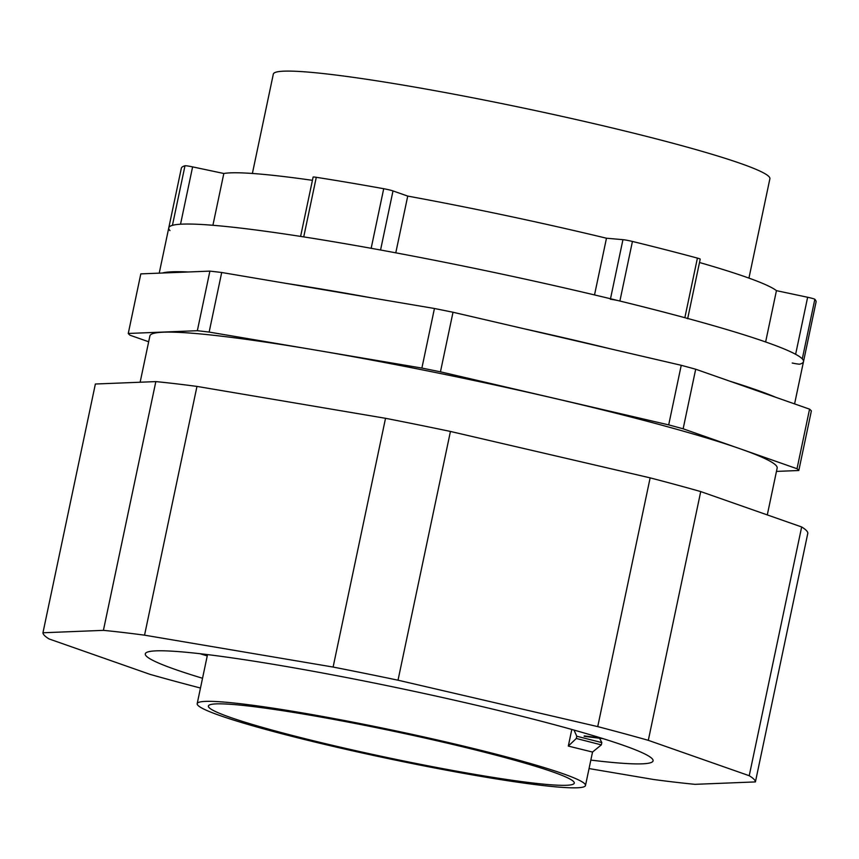 <?xml version="1.0" encoding="UTF-8"?>
<svg xmlns="http://www.w3.org/2000/svg" width="859" height="859" viewBox="0 0 859 859"><rect width="100%" height="100%" fill="white"/><g stroke="black" fill="none" stroke-linecap="round" stroke-linejoin="round"><path stroke-width="1.29" d="M683.141 428.802A343.407 24.836 11.9 0 0 668.689 424.883L440.452 371.829A343.407 24.836 11.9 0 0 421.887 368.071L315.511 350.075A320.514 23.182 11.9 0 1 740.071 448.763L683.141 428.802L695.693 369.22L809.565 409.152A343.407 24.836 11.9 0 1 811.368 410.924L798.806 470.507L776.461 471.408M140.135 382.234L149.906 335.89A320.514 23.182 11.9 0 1 315.511 350.075L209.145 332.079L221.697 272.496L434.439 308.488A343.407 24.836 11.9 0 1 453.015 312.247L681.241 365.3A343.407 24.836 11.9 0 1 695.693 369.22M148.661 341.764L130.053 335.235A343.407 24.836 11.9 0 1 128.259 333.464L197.345 330.704A343.407 24.836 11.9 0 1 209.145 332.079M767.291 514.917L777.159 468.08A320.514 23.182 11.9 0 0 740.071 448.763L797.012 468.735A343.407 24.836 11.9 0 1 798.806 470.507M197.345 330.704L209.897 271.122A343.407 24.836 11.9 0 1 221.697 272.496M421.887 368.071L434.439 308.488M440.452 371.829L453.015 312.247M128.259 333.464L140.812 273.881L209.897 271.122M797.012 468.735L809.565 409.152M668.689 424.883L681.241 365.3M252.385 173.464L273.323 74.099A253.738 18.35 11.9 0 1 404.428 85.32A253.738 18.35 11.9 0 1 769.889 178.736L748.941 278.112M285.274 283.255A324.337 23.461 11.9 0 1 326.313 289.88A324.337 23.461 11.9 0 1 370.873 297.74M524.162 328.782A324.337 23.461 11.9 0 1 610.094 348.754M729.721 381.149A324.337 23.461 11.9 0 1 775.537 397.212M162.351 273.022A324.337 23.461 11.9 0 1 188.357 271.981M159.226 273.141L181.324 168.278A324.337 23.461 -168.1 0 1 184.996 165.755L172.434 225.337A324.337 23.461 -168.1 0 0 168.772 227.86A324.337 23.461 11.9 0 1 336.352 242.217A324.337 23.461 11.9 0 1 803.498 361.618A324.337 23.461 -168.1 0 0 802.285 358.879L814.837 299.297A7.634 0.548 11.9 0 0 807.643 297.268L776.439 290.653A286.176 20.702 -168.1 0 0 699.494 262.5M300.607 236.408L313.106 177.094A7.634 0.548 11.9 0 1 316.284 177.308A324.337 23.461 -168.1 0 1 383.715 188.712A7.634 0.548 11.9 0 1 393.003 190.923L407.735 196.088A286.176 20.702 -168.1 0 1 606.475 238.222L622.947 239.672A7.634 0.548 11.9 0 1 632.439 241.443L619.887 301.026A7.634 0.548 -168.1 0 0 610.395 299.254M687.705 318.464L700.203 259.15A7.634 0.548 11.9 0 0 697.411 258.108A324.337 23.461 -168.1 0 0 632.439 241.443M792.202 363.013A7.634 0.548 -168.1 0 0 799.826 364.13A324.337 23.461 -168.1 0 0 803.498 361.618L816.05 302.035A324.337 23.461 -168.1 0 0 814.837 299.297M184.996 165.755A7.634 0.548 11.9 0 1 192.609 166.882L180.53 224.21M312.429 180.326A286.176 20.702 -168.1 0 0 223.823 173.497L192.609 166.882M383.715 188.712L371.163 248.294A324.337 23.461 -168.1 0 0 303.732 236.891L316.284 177.308M168.772 227.86A324.337 23.461 -168.1 0 0 169.975 230.599M687.64 318.732A7.634 0.548 -168.1 0 0 684.848 317.69A324.337 23.461 -168.1 0 0 619.887 301.026M223.823 173.497L212.914 225.273M776.439 290.653L765.627 341.957M606.475 238.222L594.525 294.927M407.735 196.088L395.784 252.825M571.815 729.463L568.314 746.084L576.303 738.472L601.332 744.882L601.815 742.584L599.206 737.451M574.027 730.086L576.776 736.238L576.303 738.472M576.776 736.238L601.815 742.584M601.332 744.882L592.527 752.054L568.314 746.084M482.962 776.719A198.418 14.356 -168.1 0 0 577.184 787.789A198.418 14.356 -168.1 0 0 585.484 785.502A198.418 14.356 -168.1 0 0 394.292 730.537A198.418 14.356 -168.1 0 0 197.183 703.671A198.418 14.356 -168.1 0 0 482.962 776.719M477.679 774.861A186.972 13.529 -168.1 0 0 574.284 783.14A186.972 13.529 -168.1 0 0 394.12 731.353A186.972 13.529 -168.1 0 0 208.383 706.034A186.972 13.529 -168.1 0 0 477.679 774.861M600.72 737.924A255.649 18.49 11.9 0 1 584.238 735.895M207.33 655.503A255.649 18.49 11.9 0 1 202.445 653.989M42.95 632.772L95.37 384.016L155.833 381.6A364.012 26.328 -168.1 0 1 196.969 386.41L385.53 418.301A364.012 26.328 -168.1 0 1 450.438 431.443L650.145 477.862A364.012 26.328 -168.1 0 1 700.729 491.573L801.662 526.964L749.231 775.72L648.309 740.329A364.012 26.328 -168.1 0 0 597.724 726.617L398.018 680.199A364.012 26.328 -168.1 0 0 333.109 667.056L144.548 635.166A364.012 26.328 -168.1 0 0 103.413 630.356L42.95 632.772A364.012 26.328 -168.1 0 0 49.124 638.967L150.057 674.369A364.012 26.328 -168.1 0 0 200.48 688.038M589.049 768.569L653.817 779.532A364.012 26.328 -168.1 0 0 694.952 784.331L755.415 781.915L807.836 533.16A364.012 26.328 -168.1 0 0 801.662 526.964M755.415 781.915A364.012 26.328 -168.1 0 0 749.231 775.72M700.729 491.573L648.309 740.329M650.145 477.862L597.724 726.617M155.833 381.6L103.413 630.356M196.969 386.41L144.548 635.166M385.53 418.301L333.109 667.056M450.438 431.443L398.018 680.199M590.842 760.097A259.461 18.769 -168.1 0 0 653.076 760.849A259.461 18.769 -168.1 0 0 403.054 688.982A259.461 18.769 -168.1 0 0 145.289 653.839A259.461 18.769 -168.1 0 0 202.541 678.266M584.152 736.292A259.461 18.769 -168.1 0 0 603.05 738.643M200.018 653.71A259.461 18.769 -168.1 0 0 207.244 655.922M622.947 239.672L610.502 298.749M807.643 297.268L795.627 354.284M393.003 190.923L380.558 250.001M697.411 258.108L684.848 317.69M794.586 403.891L803.498 361.618M207.524 654.601L197.183 703.671M592.538 752.033L585.484 785.502"/></g></svg>
